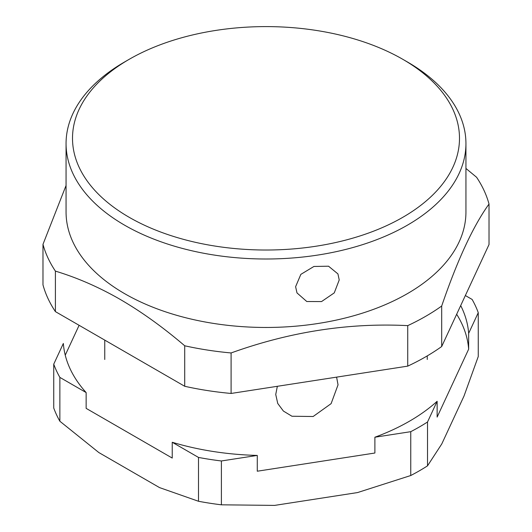 <?xml version="1.0" encoding="UTF-8"?>
<svg xmlns="http://www.w3.org/2000/svg" width="532" height="532" viewBox="0 0 532 532"><rect width="100%" height="100%" fill="white"/><g stroke="black" fill="none" stroke-linecap="round" stroke-linejoin="round"><path stroke-width="0.8" d="M172.235 442.265L198.496 457.427L198.496 501.27L159.547 487.605L98.819 452.539L59.87 421.238A216.896 125.226 0 0 1 55.228 411.808A216.896 125.226 0 0 1 53.739 408.017L53.739 364.167L63.348 343.459A202.838 117.106 0 0 0 68.887 366.049A202.838 117.106 0 0 0 86.137 392.556L86.137 408.357L172.235 458.065L172.235 442.265A202.838 117.106 0 0 0 257.275 455.419L257.275 471.219L374.887 453.025L374.887 437.224L410.757 431.678A216.896 125.226 0 0 0 427.522 421.996L427.522 465.839A216.896 125.226 0 0 1 410.757 475.522L410.757 431.678M456.662 314.259A202.838 117.106 0 0 1 463.113 326.588A202.838 117.106 0 0 1 468.652 349.178L437.138 417.081L437.138 401.281L427.522 421.996M65.243 355.17L79.108 325.305M198.496 501.27A216.896 125.226 0 0 0 221.398 504.815L274.598 505.4L357.557 492.566L410.757 475.522M221.398 504.815L221.398 460.971L257.275 455.419M374.887 437.224A202.838 117.106 0 0 0 437.138 401.281M468.652 349.178L468.652 333.378A202.838 117.106 0 0 0 463.113 310.788A202.838 117.106 0 0 0 460.699 305.574M198.496 457.427A216.896 125.226 0 0 0 221.398 460.971M468.652 333.378L478.261 312.67L478.261 356.513L464.01 396.047L441.779 443.941L427.522 465.839M478.261 312.67A216.896 125.226 0 0 0 476.772 308.873A216.896 125.226 0 0 0 472.13 299.443L465.354 295.533M53.739 364.167A216.896 125.226 0 0 0 55.228 367.964A216.896 125.226 0 0 0 59.87 377.394L86.137 392.556M59.87 421.238L59.87 377.394M302.023 382.481L283.164 385.401M336.603 377.135L338.039 384.842L331.11 403.648L313.149 416.503L291.955 416.243L283.396 411.056L277.737 403.456L275.742 394.478L277.338 386.298M295.612 286.695L300.846 274.366L313.933 266.459L328.55 266.206L337.933 273.907L339.223 279.952L334.262 292.879L321.541 301.578L306.784 301.518L296.982 292.913L295.612 286.695M129.183 59.318L124.621 61.951A199.939 115.431 0 0 0 66.061 143.574L66.061 212.035A199.939 115.431 0 0 0 121.329 291.709A199.939 115.431 180 0 0 340.327 319.193A199.939 115.431 180 0 0 465.939 212.035L465.939 143.574A199.939 115.431 0 0 0 410.671 63.9A199.939 115.431 0 0 0 407.379 61.951L402.817 59.318A193.488 111.707 0 0 0 129.183 59.318A193.488 111.707 0 0 0 125.991 215.413A193.488 111.707 0 0 0 399.552 219.144A193.488 111.707 0 0 0 406.009 61.207A193.488 111.707 0 0 0 402.817 59.318M66.061 143.574A199.939 115.431 0 0 0 121.329 223.247A199.939 115.431 0 0 0 340.327 250.732A199.939 115.431 0 0 0 465.939 143.574M441.686 346.525L441.686 306.026C457.467 259.935 473.241 225.94 489.021 204.042L489.021 244.54L441.686 346.525A225.734 130.327 0 0 1 407.738 366.129L231.094 393.454A225.734 130.327 0 0 1 184.717 386.279L184.717 345.78C161.868 326.262 139.165 310.123 116.621 297.368C96.345 286.063 75.943 277.318 55.408 271.12A225.734 130.327 180 0 1 42.979 244.348L66.061 185.495M184.717 386.279L55.408 311.619A225.734 130.327 0 0 1 42.979 284.846L42.979 244.348M55.408 311.619L55.408 271.12M465.939 168.445L476.592 177.269A225.734 130.327 0 0 1 489.021 204.042M231.094 393.454L231.094 352.955A225.734 130.327 0 0 1 184.717 345.78M407.738 366.129L407.738 325.631A225.734 130.327 0 0 0 441.686 306.026M407.738 325.631C348.859 322.638 289.973 331.749 231.094 352.955M104.757 359.486L104.757 340.114M427.243 359.486L427.243 355.901"/></g></svg>
